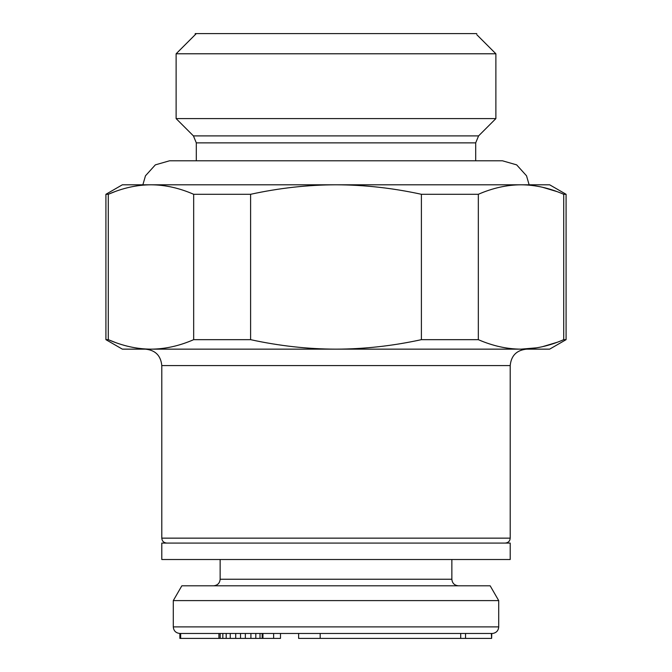 <?xml version="1.0" encoding="UTF-8"?>
<svg xmlns="http://www.w3.org/2000/svg" width="672" height="672" viewBox="0 0 672 672"><rect width="100%" height="100%" fill="white"/><g stroke="black" fill="none" stroke-linecap="round" stroke-linejoin="round"><path stroke-width="1.01" d="M161.792 559.516L510.208 559.516L510.208 543.077L161.792 543.077L161.792 559.516M298.62 633.469L273.63 633.469L273.63 638.4L179.869 638.4L179.869 633.469L460.706 633.469L460.706 638.4L298.62 638.4L298.62 633.469L305.651 633.469M498.708 600.6L490.165 585.808L181.835 585.808L173.292 600.6L498.708 600.6L498.708 626.892L173.292 626.892C173.645 630.848 175.837 633.041 179.869 633.469M491.35 633.469L491.627 638.4L491.778 633.469L460.706 633.469M240.517 638.4L240.517 633.469L180.676 633.469L180.676 638.4M262.945 638.4L262.945 633.469L245.347 633.469L245.347 638.4M490.669 633.469L465.536 633.469L465.536 638.4L460.706 638.4M491.627 638.4L465.536 638.4M218.912 633.469L218.912 638.4M220.172 633.469L220.172 638.4M222.835 633.469L222.835 638.4M226.195 633.469L226.195 638.4M230.252 633.469L230.252 638.4M235.704 633.469L235.704 638.4M250.908 633.469L250.908 638.4M255.797 633.469L255.797 638.4M260.022 633.469L260.022 638.4M262.164 633.469L262.164 638.4M280.484 633.469L280.484 638.4L273.63 638.4M566.084 194.292L566.084 339.662L563.724 339.662L563.724 194.292L566.084 194.292L549.654 184.8L122.346 184.8L105.916 194.292L108.276 194.292L115.214 191.528M563.724 194.292C549.36 188.026 535.13 184.859 521.027 184.8C506.923 184.859 492.694 188.026 478.33 194.292L421.394 194.292C392.734 188.034 364.266 184.867 336 184.8C307.734 184.867 279.266 188.034 250.606 194.292L250.606 339.662C279.266 345.92 307.734 349.079 336 349.146L122.346 349.146L105.916 339.662L108.276 339.662L115.214 342.418M542.472 187.261L556.979 191.596M421.394 194.292L421.394 339.662L478.33 339.662L478.33 194.292M421.394 339.662C392.734 345.92 364.266 349.079 336 349.146L521.027 349.146C506.923 349.087 492.694 345.92 478.33 339.662M563.724 339.662C549.36 345.92 535.13 349.087 521.027 349.146L536.726 347.819M566.084 339.662L549.654 349.146L521.027 349.146M542.472 346.685L556.979 342.35M193.67 339.662L193.67 194.292C179.306 188.026 165.077 184.859 150.973 184.8C136.87 184.859 122.632 188.026 108.276 194.292L108.276 339.662C122.632 345.92 136.87 349.087 150.973 349.146C165.077 349.087 179.306 345.92 193.67 339.662L250.606 339.662M193.67 194.292L250.606 194.292M336 53.785L495.877 53.785L495.877 118.6L176.123 118.6L176.123 53.785L336 53.785M476.784 33.6L195.216 33.6L195.216 34.684M320.183 633.469L320.183 638.4M220.139 559.516L220.139 579.239L451.861 579.239C452.222 583.195 454.406 585.379 458.438 585.808M145.354 349.146C155.341 350.12 160.818 355.597 161.792 365.585L510.208 365.585C511.182 355.597 516.659 350.12 526.646 349.146M510.208 365.585L510.208 538.146L161.792 538.146C162.053 541.111 163.699 542.758 166.723 543.077M176.123 118.6L193.418 135.895L478.582 135.895L495.877 118.6M478.582 135.895L475.692 142.867L196.308 142.867L193.418 135.895M173.292 600.6L173.292 626.892M498.708 626.892C498.448 630.395 496.616 632.554 493.206 633.377L492.131 633.469M451.861 559.516L451.861 579.239M220.139 579.239C219.778 583.195 217.594 585.379 213.562 585.808M105.916 194.292L105.916 339.662M161.792 365.585L161.792 538.146M510.208 538.146C509.947 541.111 508.301 542.758 505.277 543.077M476.784 34.684L495.877 53.785M196.308 33.6L176.123 53.785M196.308 160.801L196.308 142.867M475.692 160.801L475.692 142.867M142.876 184.8L145.463 175.812L155.341 164.867L169.512 160.801L502.488 160.801L516.659 164.867L526.537 175.812L529.124 184.8"/></g></svg>
